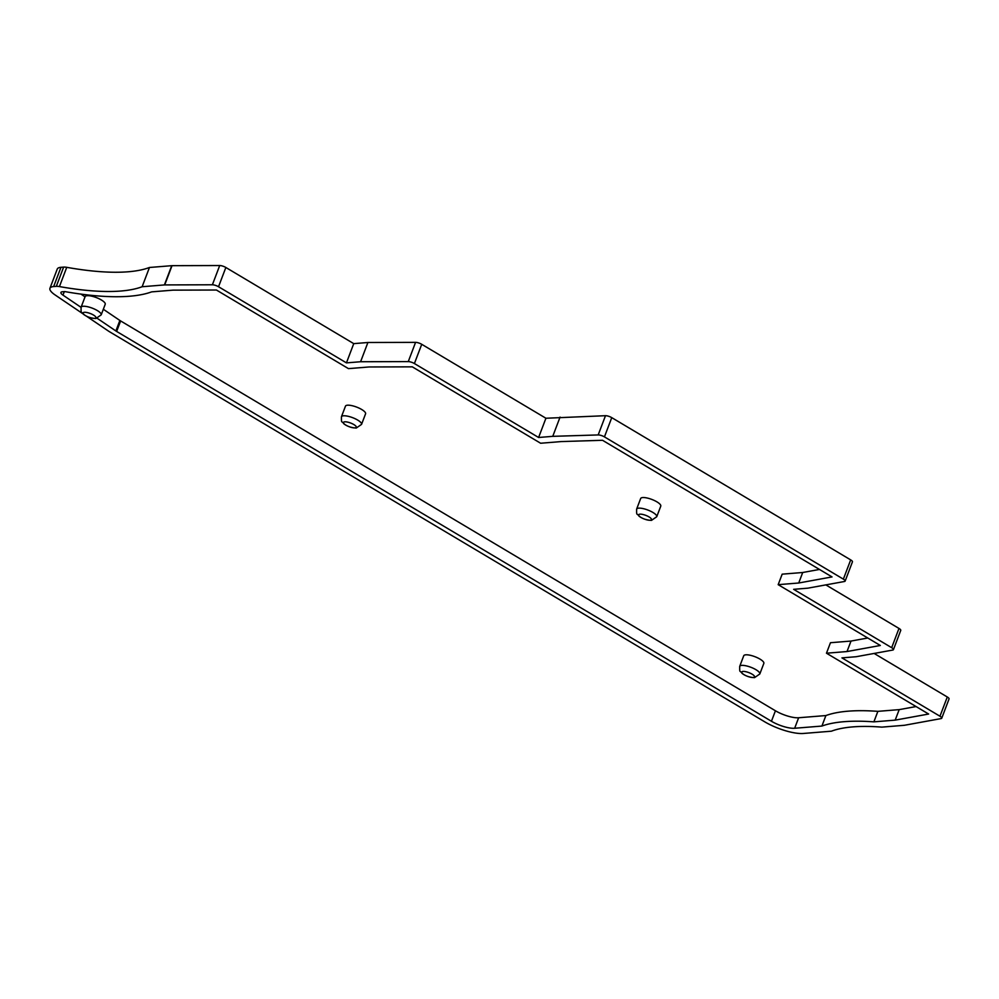 <?xml version="1.0" encoding="UTF-8"?>
<svg xmlns="http://www.w3.org/2000/svg" width="999" height="999" viewBox="0 0 999 999"><rect width="100%" height="100%" fill="white"/><g stroke="black" fill="none" stroke-linecap="round" stroke-linejoin="round"><path stroke-width="1.5" d="M650.162 520.242A6.843 1.973 -159.2 0 0 651.46 519.63A6.843 1.973 -159.2 0 0 647.464 516.083A6.843 1.973 -159.2 0 0 639.959 514.173A6.843 1.973 -159.2 0 0 638.661 514.772A6.843 1.973 -159.2 0 0 642.657 518.331A6.843 1.973 -159.2 0 0 650.162 520.242M642.694 497.564A10.752 3.109 -159.2 0 0 640.659 498.513L636.638 509.103A10.752 3.109 20.8 0 1 638.673 508.154A10.752 3.109 20.8 0 1 650.461 511.151A10.752 3.109 20.8 0 1 656.743 516.733L660.764 506.156A10.752 3.109 -159.2 0 0 654.482 500.561A10.752 3.109 -159.2 0 0 642.694 497.564M753.234 677.497A6.843 1.973 -159.2 0 0 754.532 676.885A6.843 1.973 -159.2 0 0 750.536 673.338A6.843 1.973 -159.2 0 0 743.031 671.428A6.843 1.973 -159.2 0 0 741.745 672.027A6.843 1.973 -159.2 0 0 745.729 675.586A6.843 1.973 -159.2 0 0 753.234 677.497M745.766 654.82A10.752 3.109 -159.2 0 0 743.731 655.769L739.71 666.358A10.752 3.109 20.8 0 1 741.745 665.396A10.752 3.109 20.8 0 1 753.533 668.406A10.752 3.109 20.8 0 1 759.814 673.988L763.835 663.411A10.752 3.109 -159.2 0 0 757.554 657.817A10.752 3.109 -159.2 0 0 745.766 654.82M354.97 427.884A6.843 1.973 -159.2 0 0 356.268 427.285A6.843 1.973 -159.2 0 0 352.272 423.726A6.843 1.973 -159.2 0 0 344.767 421.815A6.843 1.973 -159.2 0 0 343.481 422.415A6.843 1.973 -159.2 0 0 347.465 425.974A6.843 1.973 -159.2 0 0 354.97 427.884M347.502 405.207A10.752 3.109 -159.2 0 0 345.467 406.156L341.446 416.745A10.752 3.109 20.8 0 1 343.481 415.796A10.752 3.109 20.8 0 1 355.269 418.793A10.752 3.109 20.8 0 1 361.551 424.388L365.572 413.798A10.752 3.109 -159.2 0 0 359.29 408.216A10.752 3.109 -159.2 0 0 347.502 405.207M94.618 318.369A6.843 1.973 -159.2 0 0 95.916 317.757A6.843 1.973 -159.2 0 0 91.92 314.21A6.843 1.973 -159.2 0 0 84.415 312.287A6.843 1.973 -159.2 0 0 83.117 312.899A6.843 1.973 -159.2 0 0 87.113 316.458A6.843 1.973 -159.2 0 0 94.618 318.369M87.15 295.692A10.752 3.109 -159.2 0 0 85.115 296.641L81.094 307.23A10.752 3.109 20.8 0 1 83.129 306.268A10.752 3.109 20.8 0 1 94.917 309.278A10.752 3.109 20.8 0 1 101.199 314.86L105.22 304.27A10.752 3.109 -159.2 0 0 98.938 298.689A10.752 3.109 -159.2 0 0 87.15 295.692M103.322 309.253L119.868 320.454A7.817 2.26 -159.2 0 0 120.629 320.941L775.436 710.776A17.595 5.082 -159.2 0 0 798.638 717.757L825.886 715.559A203.721 58.879 20.8 0 1 848.076 711.188A203.721 58.879 20.8 0 1 877.871 711.35L873.888 721.852L895.191 720.129L928.633 714.035L826.473 653.209L847.015 651.548L880.331 645.479L778.171 584.665L798.713 583.004L832.03 576.923L602.522 440.284L561.301 441.57L540.621 443.244L412.3 366.845L368.993 366.97L348.464 368.631L216.421 290.022L172.964 290.147L151.648 291.87A203.721 58.879 20.8 0 1 64.81 291.583L62.4 291.77A7.817 2.26 -159.2 0 0 60.914 292.47A7.817 2.26 -159.2 0 0 62.974 295.117L81.044 307.355M97.203 318.306L115.872 330.956A7.817 2.26 -159.2 0 0 116.646 331.443L771.44 721.266A17.595 5.082 -159.2 0 0 794.655 728.259L821.902 726.061A203.721 58.879 20.8 0 1 844.08 721.69A203.721 58.879 20.8 0 1 873.888 721.852M149.45 267.482L142.133 286.738A191.983 55.494 -159.2 0 1 120.729 291.034A191.983 55.494 -159.2 0 1 59.441 286.576L66.746 267.332A191.983 55.494 -159.2 0 0 128.034 271.79A191.983 55.494 -159.2 0 0 149.45 267.482L171.728 265.684A4.883 1.411 -159.2 0 1 172.028 265.672L219.705 265.534A4.883 1.411 -159.2 0 1 225.849 267.482L353.746 343.631L367.907 342.495L415.572 342.357A4.883 1.411 -159.2 0 1 421.728 344.305L545.916 418.244L605.494 415.696A4.883 1.411 20.8 0 1 611.75 417.644L850.686 559.89A4.883 1.411 20.8 0 1 852.447 561.85L845.142 581.093A4.883 1.411 20.8 0 1 844.48 581.493L807.804 588.174L793.643 589.323L891.67 647.689A4.883 1.411 20.8 0 1 893.443 649.65A4.883 1.411 20.8 0 1 892.769 650.049L856.093 656.73L841.945 657.879L939.972 716.233A4.883 1.411 20.8 0 1 941.745 718.194A4.883 1.411 20.8 0 1 941.07 718.593L904.395 725.286A4.883 1.411 20.8 0 1 904.132 725.311L881.855 727.122A191.983 55.494 20.8 0 0 831.418 731.193L803.396 733.466A29.321 8.479 20.8 0 1 764.722 721.815L109.915 331.98A19.555 5.657 20.8 0 1 108.004 330.769L86.376 316.121M66.746 267.332A9.778 2.822 -159.2 0 0 63.624 267.108L60.964 267.32A19.555 5.657 20.8 0 0 57.255 269.056L49.95 288.299A19.555 5.657 20.8 0 1 53.646 286.563L60.964 267.32M59.441 286.576A9.778 2.822 -159.2 0 0 56.319 286.351L53.646 286.563M82.954 313.798L55.095 294.942A19.555 5.657 20.8 0 1 49.95 288.299M939.972 716.233L947.289 696.99A4.883 1.411 20.8 0 1 949.05 698.95L941.745 718.194M947.289 696.99L874.137 653.446M891.67 647.689L898.988 628.433A4.883 1.411 20.8 0 1 900.748 630.394L893.443 649.65M898.988 628.433L825.836 584.89M560.064 417.095L552.759 436.338L598.176 434.94A4.883 1.411 20.8 0 1 604.445 436.888L843.368 579.133A4.883 1.411 20.8 0 1 845.142 581.093M552.759 436.338L538.611 437.487L545.916 418.244M538.611 437.487L414.41 363.549A4.883 1.411 -159.2 0 0 408.266 361.601L415.572 342.357M408.266 361.601L360.589 361.738L367.907 342.495M360.589 361.738L346.441 362.874L353.746 343.631M346.441 362.874L218.531 286.738A4.883 1.411 -159.2 0 0 212.387 284.777L219.705 265.534M142.133 286.738L164.41 284.927A4.883 1.411 -159.2 0 1 164.71 284.915L212.387 284.777M80.956 294.106L85.027 296.865M778.171 584.665L782.167 574.163L802.709 572.502L819.467 569.442M802.709 572.502L798.713 583.004M826.473 653.209L830.469 642.719L851.011 641.058L867.769 637.999M851.011 641.058L847.015 651.548M877.871 711.35L899.187 709.627L916.071 706.555M899.187 709.627L895.191 720.129M825.886 715.559L821.902 726.061M56.319 286.351L63.624 267.108M843.368 579.133L850.686 559.89M604.445 436.888L611.75 417.644M598.176 434.94L605.494 415.696M414.41 363.549L421.728 344.305M218.531 286.738L225.849 267.482M164.71 284.915L172.028 265.672M164.41 284.927L171.728 265.684M119.868 320.454L115.872 330.956M120.629 320.941L116.646 331.443M64.311 291.621L62.974 295.117M798.638 717.757L794.655 728.259M775.436 710.776L771.44 721.266M636.638 509.103C636.513 516.433 636.85 512.749 638.998 516.121C642.182 518.643 646.328 520.067 651.46 520.392L656.743 516.733M739.71 666.358C739.585 673.688 739.934 669.992 742.07 673.376C745.254 675.898 749.4 677.322 754.532 677.647L759.814 673.988M341.446 416.745C341.333 424.076 341.67 420.392 343.806 423.763C346.99 426.286 351.136 427.709 356.268 428.034L361.551 424.388M81.094 307.23C80.969 314.56 81.306 310.864 83.454 314.248C86.626 316.77 90.784 318.194 95.904 318.519L101.199 314.86"/></g></svg>
